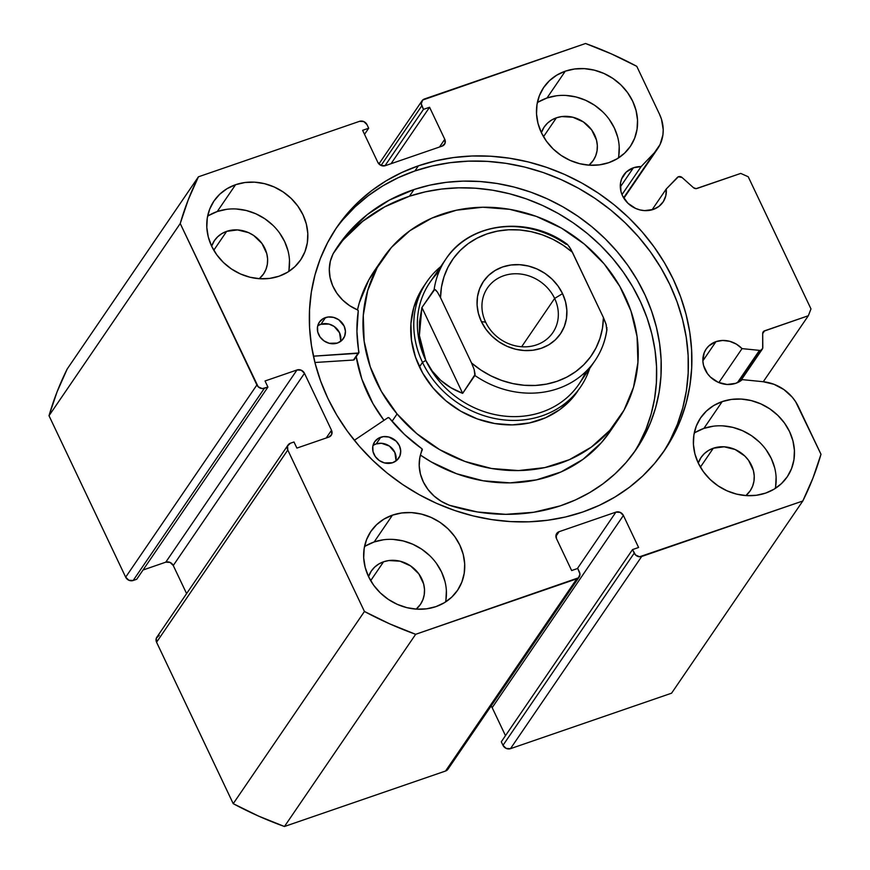 <?xml version="1.0" encoding="UTF-8"?>
<svg xmlns="http://www.w3.org/2000/svg" width="870" height="870" viewBox="0 0 870 870"><rect width="100%" height="100%" fill="white"/><g stroke="black" fill="none" stroke-linecap="round" stroke-linejoin="round"><path stroke-width="1.3" d="M759.456 350.371L737.401 382.691L759.456 350.371L742.034 348.62L736.346 344.107L729.691 341.301L722.687 340.453L715.977 341.638L702.862 360.854L715.977 341.638L708.778 345.966L706.092 349.131L704.167 352.807L702.873 361.126L703.547 365.443L707.408 373.578L710.453 377.08L718.163 382.289L727.059 384.486L735.77 383.322A23.871 21.13 -145.7 0 1 708.8 375.329A23.871 21.13 -145.7 0 1 706.168 349.022A23.871 21.13 -145.7 0 1 715.977 341.638A23.871 21.13 -145.7 0 1 742.034 348.62L718.848 382.582L742.034 348.62L759.456 350.371A3.491 3.088 -145.7 0 0 760.88 350.219A3.491 3.088 -145.7 0 1 759.456 350.371M739.413 381.669L760.88 350.219L739.413 381.669M448.431 768.308L445.549 771.027L284.446 826.5L415.664 634.306L576.766 578.844A5.818 5.155 -145.7 0 0 579.159 577.038A5.818 5.155 -145.7 0 0 579.42 572.014L577.734 568.447L571.644 570.546L556.441 538.519A5.818 5.155 -145.7 0 1 556.702 533.495A5.818 5.155 -145.7 0 1 559.095 531.69L555.897 536.377L559.095 531.69L615.916 512.125A5.818 5.155 -145.7 0 1 623.399 515.464L492.181 707.658L505.481 735.661L492.181 707.658L623.399 515.464L638.602 547.491L632.523 549.59L634.208 553.146A5.818 5.155 -145.7 0 0 641.69 556.485L510.472 748.668L506.188 748.418L502.99 745.329A5.818 5.155 34.3 0 0 510.472 748.668L671.575 693.194L802.793 501.011L671.575 693.194L510.472 748.668L641.69 556.485L802.793 501.011A343.454 304.087 -145.7 0 0 820.986 454.27L798.29 406.475A40.053 35.463 -145.7 0 0 763.088 381.712L742.284 379.624A23.871 21.13 -145.7 0 1 735.77 383.322L742.284 379.624L763.088 381.712L773.908 384.279L783.903 389.564L792.244 397.166L795.593 401.657L820.986 454.27L812.939 478.108L802.793 501.011L639.57 556.767L635.513 554.951L632.523 549.59L638.602 547.491L623.399 515.464L620.201 512.386L615.916 512.125L559.095 531.69L556.213 534.419L556.441 538.519L571.644 570.546L577.734 568.447L579.964 574.091L578.517 577.789L415.664 634.306L389.684 623.855L364.443 611.479L287.785 450.04L287.568 445.94L290.449 443.211L293.995 441.993L296.887 448.094L328.849 437.088L331.731 434.358L331.513 430.258L304.478 373.317L301.281 370.239L296.985 369.978L265.035 380.984L267.927 387.085L262.251 388.596L258.194 386.791L180.231 223.536L188.279 199.698L198.425 176.806L359.527 121.332L363.812 121.582L367.01 124.671L368.695 128.227L362.616 130.326L377.819 162.342L381.006 165.43L385.301 165.681L442.123 146.117L444.994 143.398L444.777 139.287L429.573 107.26L423.483 109.359L421.254 103.726L422.7 100.028L585.553 43.5L611.534 53.951L636.775 66.327L659.471 114.133L661.472 119.19L663.212 129.63L662.929 134.806L660.069 144.518L654.37 152.761L641.125 166.583L633.425 167.779L620.299 186.985L633.425 167.779L626.215 172.097L621.615 178.948L620.527 182.994L620.984 191.574L622.518 195.783L627.89 203.21L635.611 208.419L639.994 209.92L644.507 210.616L653.218 209.463A23.871 21.13 -145.7 0 1 626.237 201.47A23.871 21.13 -145.7 0 1 623.605 175.164A23.871 21.13 -145.7 0 1 633.425 167.779A23.871 21.13 -145.7 0 1 641.125 166.583L621.996 194.597L641.125 166.583L654.37 152.761L623.605 197.816L654.37 152.761A40.053 35.463 -145.7 0 0 657.644 148.726L623.855 198.219M762.316 349.142A3.491 3.088 -145.7 0 0 762.805 347.511L762.686 333.514A3.491 3.088 -145.7 0 1 764.61 330.807L808.328 315.745L763.273 381.734L808.328 315.745L810.981 308.915L748.222 176.751L740.74 173.413L697.022 188.464A3.491 3.088 -145.7 0 1 693.433 187.659L682.091 177.523A3.491 3.088 -145.7 0 0 677.349 177.447L666.246 189.018L652.043 209.822L666.246 189.018A23.871 21.13 -145.7 0 1 663.027 202.079A23.871 21.13 -145.7 0 1 653.218 209.463L659.014 206.342L663.353 201.59L665.844 195.63L666.246 189.018L678.361 176.762L682.091 177.523L693.433 187.659L696.12 188.638L740.74 173.413L748.222 176.751L810.981 308.915L808.328 315.745L763.816 331.22L762.686 333.514L762.675 348.392L760.88 350.219A3.491 3.088 -145.7 0 0 762.316 349.142L740.642 380.886M418.416 165.811A198.208 175.501 -145.7 0 1 642.43 232.203A198.208 175.501 -145.7 0 1 664.31 450.671A198.208 175.501 -145.7 0 1 582.802 511.995L599.332 505.329L614.916 497.064L629.401 487.276L642.636 476.064L654.512 463.525L664.908 449.779L673.717 434.978L680.862 419.242L686.267 402.734L689.888 385.617L691.683 368.043L691.639 350.197L689.758 332.231L686.049 314.342L680.557 296.681L673.336 279.433L664.441 262.751L653.979 246.808L642.038 231.746L628.738 217.717L614.198 204.852L598.56 193.292L581.986 183.124L564.63 174.457L546.654 167.377L528.231 161.94L509.548 158.22L490.778 156.23L472.095 156.002L453.694 157.535L435.739 160.819L418.416 165.811L401.886 172.477L386.302 180.742L371.816 190.53L358.581 201.753L346.706 214.292L336.309 228.027L327.501 242.839L320.356 258.564L314.951 275.072L311.329 292.19L309.535 309.763L309.579 327.62L311.46 345.575L315.168 363.475L320.66 381.125L327.881 398.384L336.766 415.066L347.239 431.009L359.179 446.071L372.48 460.089L387.019 472.954L402.658 484.525L419.231 494.693L436.588 503.36L454.564 510.44L472.986 515.866L491.67 519.597L510.44 521.576L529.123 521.804L547.524 520.271L565.467 516.997L582.802 511.995A198.208 175.501 -145.7 0 1 358.788 445.614A198.208 175.501 -145.7 0 1 336.907 227.146A198.208 175.501 -145.7 0 1 418.416 165.811L414.914 170.955L418.416 165.811M662.527 453.226A198.208 175.501 34.3 0 0 637.775 236.02A198.208 175.501 34.3 0 0 414.914 170.955A198.208 175.501 34.3 0 0 335.178 229.724M383.485 539.759L374.165 541.956L392.468 515.138A52.396 46.382 -145.7 0 1 451.682 532.679A52.396 46.382 -145.7 0 1 457.468 590.425A52.396 46.382 -145.7 0 1 435.913 606.64L444.407 602.692L451.737 597.135L457.62 590.197L461.839 582.117L464.221 573.232L464.689 563.869L463.21 554.397L459.849 545.164L454.738 536.54L448.061 528.851L440.089 522.391L431.118 517.422L421.493 514.116L411.597 512.604L401.799 512.952L392.468 515.138L383.985 519.085L376.656 524.632L370.772 531.581L366.553 539.65L364.16 548.535L363.703 557.898L365.183 567.381L368.543 576.603L373.654 585.227L380.331 592.916L388.303 599.376L397.275 604.356L406.888 607.662L416.795 609.174L426.594 608.826L435.913 606.64A52.396 46.382 -145.7 0 1 376.71 589.088A52.396 46.382 -145.7 0 1 370.924 531.342A52.396 46.382 -145.7 0 1 392.468 515.138L374.165 541.956A52.396 46.382 34.3 0 0 364.508 546.621M226.591 209.344L217.261 211.53L235.574 184.712A52.396 46.382 -145.7 0 1 294.789 202.253A52.396 46.382 -145.7 0 1 300.563 260A52.396 46.382 -145.7 0 1 279.02 276.214L287.513 272.267L294.843 266.72L300.726 259.771L304.946 251.702L307.327 242.806L307.795 233.443L306.316 223.971L302.956 214.738L297.834 206.114L291.167 198.425L283.185 191.976L274.224 186.996L264.6 183.69L254.703 182.178L244.894 182.526L235.574 184.712L227.081 188.659L219.751 194.206L213.868 201.155L209.659 209.224L207.267 218.12L206.81 227.483L208.278 236.955L211.638 246.188L216.76 254.801L223.438 262.49L231.409 268.95L240.381 273.93L249.994 277.236L259.902 278.748L269.7 278.4L279.02 276.214A52.396 46.382 -145.7 0 1 219.816 258.662A52.396 46.382 -145.7 0 1 214.031 200.926A52.396 46.382 -145.7 0 1 235.574 184.712L217.261 211.53A52.396 46.382 34.3 0 0 207.615 216.195M713.204 426.224L703.884 428.41L722.198 401.592A52.396 46.382 -145.7 0 1 781.401 419.144A52.396 46.382 -145.7 0 1 787.187 476.89A52.396 46.382 -145.7 0 1 765.643 493.094L774.137 489.157L781.456 483.6L787.35 476.651L791.559 468.582L793.951 459.697L794.408 450.334L792.929 440.851L789.568 431.629L784.457 423.005L777.78 415.316L769.809 408.856L760.837 403.887L751.223 400.57L741.316 399.069L731.518 399.406L722.198 401.592L713.704 405.54L706.375 411.097L700.491 418.046L696.272 426.115L693.89 435L693.423 444.363L694.902 453.846L698.262 463.068L703.384 471.692L710.05 479.381L718.033 485.841L726.994 490.81L736.618 494.127L746.514 495.628L756.324 495.291L765.643 493.094A52.396 46.382 -145.7 0 1 706.429 475.553A52.396 46.382 -145.7 0 1 700.654 417.807A52.396 46.382 -145.7 0 1 722.198 401.592L703.884 428.41A52.396 46.382 34.3 0 0 694.238 433.086M556.311 95.809L546.991 97.995L565.293 71.177A52.396 46.382 -145.7 0 1 624.508 88.718A52.396 46.382 -145.7 0 1 630.293 146.464A52.396 46.382 -145.7 0 1 608.75 162.679L617.232 158.731L624.562 153.174L630.445 146.236L634.665 138.156L637.047 129.271L637.514 119.908L636.035 110.436L632.675 101.203L627.564 92.579L620.886 84.89L612.915 78.441L603.943 73.461L594.319 70.155L584.422 68.643L574.624 68.991L565.293 71.177L556.811 75.124L549.481 80.671L543.598 87.62L539.378 95.689L536.997 104.574L536.529 113.937L538.008 123.42L541.368 132.642L546.48 141.266L553.157 148.955L561.128 155.415L570.1 160.395L579.725 163.701L589.621 165.213L599.419 164.865L608.75 162.679A52.396 46.382 -145.7 0 1 549.535 145.127A52.396 46.382 -145.7 0 1 543.75 87.381A52.396 46.382 -145.7 0 1 565.293 71.177L546.991 97.995A52.396 46.382 34.3 0 0 537.334 102.66M556.398 117.82L543.511 136.699L556.398 117.82A29.689 26.285 -145.7 0 1 589.958 127.759A29.689 26.285 -145.7 0 1 593.231 160.482A29.689 26.285 -145.7 0 1 589.001 165.169L593.318 160.352L595.711 155.773L597.059 150.738L597.32 145.431L596.483 140.059L591.687 129.945L583.389 121.93L572.851 117.232L561.683 116.58L556.398 117.82A29.689 26.285 -145.7 0 0 544.196 126.998L544.196 126.998A29.689 26.285 -145.7 0 0 541.368 132.653L544.109 127.14L547.437 123.203L551.591 120.049L556.398 117.82M713.302 448.235L700.404 467.125L713.302 448.235A29.689 26.285 -145.7 0 1 746.851 458.185A29.689 26.285 -145.7 0 1 750.125 490.908A29.689 26.285 -145.7 0 1 745.894 495.596L750.223 490.767L752.604 486.199L753.964 481.164L754.225 475.857L753.387 470.485L748.581 460.371L744.796 456.01L735.193 449.529L724.134 446.799L713.302 448.235A29.689 26.285 -145.7 0 0 701.089 457.424A29.689 26.285 -145.7 0 0 698.262 463.079L701.002 457.555L704.341 453.618L708.484 450.475L713.302 448.235M226.678 231.355L213.781 250.234L226.678 231.355A29.689 26.285 -145.7 0 1 260.228 241.294A29.689 26.285 -145.7 0 1 263.512 274.017A29.689 26.285 -145.7 0 1 259.271 278.704L263.599 273.887L265.992 269.308L267.34 264.273L267.601 258.966L266.764 253.605L261.957 243.48L253.659 235.465L248.581 232.649L237.521 229.919L226.678 231.355A29.689 26.285 -145.7 0 0 214.466 240.544L214.466 240.544A29.689 26.285 -145.7 0 0 211.649 246.188L214.379 240.675L217.717 236.738L221.872 233.595L226.678 231.355M383.572 561.781L370.685 580.66L383.572 561.781A29.689 26.285 -145.7 0 1 417.132 571.721A29.689 26.285 -145.7 0 1 420.406 604.443A29.689 26.285 -145.7 0 1 416.175 609.13L420.493 604.313L422.885 599.735L424.234 594.699L424.495 589.392L423.657 584.02L418.861 573.906L410.553 565.891L400.026 561.193L388.857 560.541L383.572 561.781A29.689 26.285 -145.7 0 0 371.37 570.959A29.689 26.285 -145.7 0 0 368.543 576.614L371.272 571.101L374.611 567.164L378.765 564.01L383.572 561.781M502.99 745.329L501.305 741.773L632.523 549.59L501.305 741.773L502.99 745.329L634.208 553.146L502.99 745.329M491.071 706.048A5.818 5.155 34.3 0 1 492.181 707.658L490.876 705.842M579.159 577.038L447.941 769.232A5.818 5.155 34.3 0 1 445.549 771.027L576.766 578.844L445.549 771.027L284.446 826.5L258.466 816.049L233.225 803.673L156.567 642.234L156.35 638.123L159.232 635.404M657.644 148.726A40.053 35.463 -145.7 0 0 659.471 114.133L636.775 66.327A343.454 304.087 -145.7 0 0 585.553 43.5L424.451 98.973A5.818 5.155 -145.7 0 0 422.059 100.768A5.818 5.155 -145.7 0 0 421.798 105.803L381.071 165.452L421.798 105.803L423.483 109.359L429.573 107.26L444.777 139.287A5.818 5.155 -145.7 0 1 444.516 144.322A5.818 5.155 -145.7 0 1 442.123 146.117L385.301 165.681A5.818 5.155 -145.7 0 1 377.819 162.342L362.616 130.326L368.695 128.227L367.01 124.671A5.818 5.155 -145.7 0 0 359.527 121.332L198.425 176.806A343.454 304.087 -145.7 0 0 180.231 223.536L49.014 415.729L57.061 391.892L67.207 368.989A343.454 304.087 34.3 0 0 49.014 415.729L125.671 577.169L256.889 384.975L125.671 577.169L49.014 415.729L180.231 223.536L256.889 384.975A5.818 5.155 -145.7 0 0 264.371 388.314L133.164 580.497L128.869 580.246L125.671 577.169A5.818 5.155 34.3 0 0 133.164 580.497L136.71 579.279L267.927 387.085L136.71 579.279L133.164 580.497L264.371 388.314L267.927 387.085L265.035 380.984L296.985 369.978A5.818 5.155 -145.7 0 1 304.478 373.317L173.26 565.511L186.604 593.612L173.26 565.511L170.063 562.422L165.768 562.172L143.05 570.002L165.768 562.172L296.985 369.978L165.768 562.172A5.818 5.155 34.3 0 1 173.26 565.511L304.478 373.317L331.513 430.258L326.228 437.991L331.513 430.258A5.818 5.155 -145.7 0 1 331.242 435.283A5.818 5.155 -145.7 0 1 328.849 437.088L296.887 448.094L293.995 441.993L290.449 443.211A5.818 5.155 -145.7 0 0 288.046 445.016A5.818 5.155 -145.7 0 0 287.785 450.04L364.443 611.479L233.225 803.673L156.567 642.234L287.785 450.04L156.567 642.234A5.818 5.155 34.3 0 1 156.839 637.199L288.046 445.016M198.425 176.806L67.207 368.989L198.425 176.806M618.744 156.089L619.201 146.725M617.733 137.253L614.372 128.02L609.25 119.397M602.584 111.708L594.601 105.248L585.63 100.278L576.016 96.972L566.109 95.461M618.396 158.003A52.396 46.382 34.3 0 0 599.571 109A52.396 46.382 34.3 0 0 546.991 97.995L538.497 101.942M775.638 486.515L776.105 477.151M774.626 467.668L771.266 458.446L766.144 449.823M759.477 442.134L751.495 435.674L742.534 430.693L732.91 427.387L723.014 425.876M775.3 488.429A52.396 46.382 34.3 0 0 756.465 439.426A52.396 46.382 34.3 0 0 703.884 428.41L695.391 432.357M289.014 269.624L289.482 260.26M288.003 250.788L284.642 241.555L279.531 232.932M272.854 225.243L264.882 218.794L255.91 213.813L246.286 210.507L236.39 208.996M288.677 271.549A52.396 46.382 34.3 0 0 269.841 222.535A52.396 46.382 34.3 0 0 217.261 211.53L208.778 215.477M445.918 600.05L446.375 590.686M444.896 581.214L441.536 571.981L436.425 563.358M429.747 555.669L421.776 549.209L412.804 544.239L403.191 540.933L393.283 539.422M445.57 601.964A52.396 46.382 34.3 0 0 426.735 552.961A52.396 46.382 34.3 0 0 374.165 541.956L365.672 545.903M764.61 330.807L762.686 333.612L764.61 330.807M423.483 109.359L384.953 165.789L423.483 109.359M429.573 107.26L391.032 163.712L429.573 107.26M444.777 139.287L439.502 147.019L444.777 139.287M368.695 128.227L364.519 134.339L368.695 128.227M615.916 512.125L577.375 568.578L615.916 512.125M670.204 440.111L677.349 424.386L682.754 407.878L686.376 390.76L688.17 373.187L688.126 355.341L686.245 337.375L682.537 319.486L677.045 301.825L669.824 284.566L660.939 267.895L650.466 251.941L638.526 236.879L625.225 222.861L610.686 209.996L595.047 198.425L578.474 188.257L561.117 179.601L543.141 172.51L524.719 167.083L506.035 163.353L487.265 161.374L468.593 161.146L450.181 162.679L432.238 165.963L414.914 170.955L398.373 177.621L382.789 185.886L368.314 195.674L355.069 206.886L343.193 219.425M233.225 803.673A343.454 304.087 34.3 0 0 284.446 826.5L415.664 634.306A343.454 304.087 -145.7 0 1 364.443 611.479L233.225 803.673M425.267 284.175L420.014 292.363L413.805 307.371L410.923 323.586L411.488 340.387L415.479 357.135L422.744 373.187L432.999 387.911A93.144 82.465 -145.7 0 1 423.69 286.393L426.735 281.923A93.144 82.465 -145.7 0 1 440.677 266.666A93.144 82.465 34.3 0 0 422.494 362.388A93.144 82.465 34.3 0 0 510.44 420.373A93.144 82.465 34.3 0 0 589.708 368.423A93.144 82.465 -145.7 0 1 580.584 386.954A93.144 82.465 -145.7 0 1 499.184 419.296A93.144 82.465 -145.7 0 1 422.494 362.388L419.449 366.857L422.494 362.388A93.144 82.465 -145.7 0 1 426.735 281.923M397.079 413.946L392.055 421.319L397.079 413.946A142.615 126.27 -145.7 0 1 382.822 258.488A142.615 126.27 -145.7 0 1 604.128 263.871A142.615 126.27 -145.7 0 1 618.396 419.318A142.615 126.27 -145.7 0 1 397.079 413.946L381.375 391.391L370.261 366.814L364.138 341.171L363.279 315.44L367.684 290.613L377.199 267.634L391.456 247.406L409.911 230.68L431.857 218.12L456.435 210.203L482.709 207.234L509.679 209.322L536.301 216.391L561.541 228.168L584.455 244.198L604.128 263.871L619.842 286.426L630.957 310.992L637.068 336.636L637.938 362.366L633.534 387.193L624.018 410.172L609.761 430.411L591.306 447.126L569.361 459.686L544.783 467.603L518.498 470.572L491.539 468.495L464.917 461.426L439.676 449.649L416.763 433.619L397.079 413.946M610.338 431.128L601.366 442.699L582.911 459.414L560.976 471.975L536.388 479.892L510.114 482.872L483.144 480.784L456.522 473.715L431.281 461.937L420.417 455.075A142.615 126.27 34.3 0 0 610 431.618L618.396 419.318M378.831 264.774L368.804 279.933L359.288 302.901L357.494 309.861L358.266 311.112L356.928 331.503L358.766 352.97L313.439 356.178L358.038 353.329L353.459 360.039L358.038 353.329A1.164 1.033 -145.7 0 0 358.799 352.915L354.221 359.625A1.164 1.033 34.3 0 1 353.459 360.039L314.918 362.496L353.459 360.039L354.373 358.897M356.232 356.689L361.866 379.113L372.991 403.68L383.985 420.34A142.615 126.27 34.3 0 1 356.232 356.689M382.822 258.488L374.426 270.777A142.615 126.27 34.3 0 0 357.494 309.861A1.164 1.033 -145.7 0 1 358.266 311.112A144.953 128.336 -145.7 0 0 358.951 352.198A1.164 1.033 -145.7 0 1 358.799 352.915M577.528 391.424A93.144 82.465 -145.7 0 1 432.999 387.911L445.853 400.755L460.817 411.227L477.304 418.916L494.682 423.527L512.299 424.897L529.46 422.95L545.512 417.785L559.834 409.585L571.894 398.667L577.745 391.108M554.636 298.421A39.585 35.05 34.3 0 0 503.719 275.736A39.585 35.05 34.3 0 0 485.645 322.183L481.393 321.596A46.567 41.227 -145.7 0 1 502.664 266.949A46.567 41.227 -145.7 0 1 562.553 293.647L554.636 298.421L521.641 346.749L554.636 298.421A39.585 35.05 -145.7 0 1 552.831 332.623A39.585 35.05 -145.7 0 1 518.237 346.369A39.585 35.05 -145.7 0 1 485.645 322.183A39.585 35.05 -145.7 0 1 487.45 287.981A39.585 35.05 -145.7 0 1 522.043 274.235A39.585 35.05 -145.7 0 1 554.636 298.421L562.553 293.647L558.007 285.98L552.069 279.15L544.979 273.408L537.007 268.982L528.46 266.046L519.662 264.697L510.951 265.002L502.664 266.949L495.117 270.461L488.603 275.399L483.372 281.565L479.62 288.742L477.499 296.648L477.086 304.968L478.402 313.396L481.393 321.596L485.938 329.262L491.865 336.092L498.956 341.834L506.927 346.26L515.475 349.196L524.284 350.534L532.995 350.229L541.281 348.283L548.829 344.781L555.343 339.844L560.574 333.667L564.315 326.489L566.435 318.594L566.848 310.275L565.543 301.846L562.553 293.647A46.567 41.227 -145.7 0 1 541.281 348.283A46.567 41.227 -145.7 0 1 481.393 321.596L485.645 322.183A39.585 35.05 34.3 0 0 536.551 344.868A39.585 35.05 34.3 0 0 554.636 298.421M585.76 371.653A90.23 79.888 -145.7 0 1 507.873 416.404A90.23 79.888 -145.7 0 1 425.8 360.397L422.494 362.388L425.8 360.397A90.23 79.888 -145.7 0 1 439.1 271.516M567.24 244.274C528.275 215.281 469.648 222.035 445.929 258.977L429.91 282.445A90.23 79.888 34.3 0 0 425.8 360.397L421.482 348.446L419.383 335.472L421.917 307.534L434.119 289.656A90.23 79.888 -145.7 0 1 445.929 258.977A90.23 79.888 -145.7 0 1 566.011 244.242L567.49 244.481L570.883 249.255L603.421 317.561L606.042 324.042L606.76 330.056A90.23 79.888 -145.7 0 1 594.96 360.735A90.23 79.888 -145.7 0 1 474.879 375.47L462.666 393.349C454.096 390.108 446.745 385.736 440.633 380.223C434.326 374.568 429.388 367.956 425.8 360.397L419.383 335.472L419.525 321.737L421.917 307.534L434.772 289.405L437.36 291.983L440.524 297.681L471.529 362.975L474.161 369.489L475.129 374.394L462.666 393.349L421.917 307.534L462.666 393.349L450.856 387.705L440.633 380.223L432.227 371.055L425.8 360.397A90.23 79.888 34.3 0 0 500.087 415.534A90.23 79.888 34.3 0 0 578.942 384.192L594.96 360.735C601.355 351.306 605.357 340.866 606.977 329.393M606.401 325.26L603.421 317.561L602.464 328.175L599.963 338.387L595.95 348.011L590.512 356.863L583.759 364.758L575.809 371.544L566.827 377.112L556.974 381.332L546.436 384.127L535.442 385.453L524.186 385.269L512.876 383.594L501.751 380.451L491.017 375.905L480.871 370.044L471.529 362.975L440.524 297.681L441.471 287.067L443.983 276.845L447.985 267.22L453.422 258.379L460.176 250.484L468.125 243.687L477.119 238.13L486.972 233.91L497.499 231.115L508.493 229.789L519.76 229.963L531.059 231.648L542.184 234.78L552.928 239.326L563.064 245.199L572.416 252.267L603.421 317.561A84.412 74.733 -145.7 0 1 556.974 381.332A84.412 74.733 -145.7 0 1 471.529 362.975L474.161 369.489L474.879 375.47A90.23 79.888 34.3 0 0 593.427 362.899M447.463 256.813A90.23 79.888 34.3 0 0 434.119 289.656L435.609 289.895L437.36 291.983L440.524 297.681A84.412 74.733 -145.7 0 1 486.972 233.91A84.412 74.733 -145.7 0 1 572.416 252.267L569.197 246.493M567.512 244.503L566.664 243.992M606.76 330.056L606.89 327.446M387.813 417.774A1.164 1.033 -145.7 0 1 388.053 417.654L389.39 418.089L404.496 434.445L422.091 448.931L419.829 457.642L419.209 465.765L420.417 474.041L423.396 482.067L428.018 489.516L434.076 496.041L441.286 501.348L449.322 505.252L477.402 511.973L505.731 514.333L533.571 512.289L560.182 505.883A180.46 159.775 -145.7 0 1 449.322 505.252L449.344 505.198A42.369 37.519 -145.7 0 1 422.244 450.007A1.164 1.033 -145.7 0 0 421.809 448.648A144.953 128.336 -145.7 0 1 389.39 418.089A1.164 1.033 -145.7 0 0 387.813 417.774L354.329 440.285L387.813 417.774M395.97 460.252L394.849 452.454L389.423 446.082L381.528 443.276L376.21 443.928L380.777 437.219A14.551 12.887 -145.7 0 1 397.144 442.199A14.551 12.887 -145.7 0 1 398.699 458.185A14.551 12.887 -145.7 0 1 392.566 462.731L397.003 460.143L399.852 456.01L400.711 450.954L399.428 445.755L396.198 441.188L388.857 437.023L383.387 436.642L378.406 438.295L374.698 441.721L372.806 446.408L373.023 451.639L375.318 456.609L379.353 460.578L384.496 462.927L392.566 462.731A14.551 12.887 -145.7 0 1 376.21 457.75A14.551 12.887 -145.7 0 1 374.655 441.775A14.551 12.887 -145.7 0 1 380.777 437.219L376.21 443.928A14.551 12.887 34.3 0 0 372.98 445.538M340.692 340.616L339.572 332.818L334.145 326.435L329.001 324.086L320.932 324.282L325.51 317.583A14.551 12.887 -145.7 0 1 341.866 322.563A14.551 12.887 -145.7 0 1 343.422 338.539A14.551 12.887 -145.7 0 1 337.288 343.095L341.725 340.507L344.585 336.364L345.433 331.318L344.15 326.109L338.724 319.736L333.58 317.387L328.11 316.995L323.129 318.648L319.421 322.074L317.528 326.761L317.746 331.992L320.04 336.973L324.075 340.931L329.219 343.291L337.288 343.095A14.551 12.887 -145.7 0 1 320.932 338.115A14.551 12.887 -145.7 0 1 319.377 322.128A14.551 12.887 -145.7 0 1 325.51 317.583L320.932 324.282A14.551 12.887 34.3 0 0 317.702 325.902M414.022 189.529A180.46 159.775 -145.7 0 1 616.873 251.31A180.46 159.775 -145.7 0 1 636.144 449.464A180.46 159.775 -145.7 0 1 560.182 505.883L575.331 499.989L589.621 492.627L602.921 483.861L615.112 473.791L626.074 462.503L635.687 450.116L643.876 436.74L650.553 422.505L655.665 407.551L659.145 392.022L660.961 376.058L661.113 359.832L659.59 343.476L656.393 327.174L651.576 311.058L645.181 295.3L637.253 280.053L627.879 265.448L617.156 251.647L605.183 238.761L592.057 226.929L577.93 216.26L562.933 206.853L547.197 198.806L530.896 192.183L514.159 187.072L497.161 183.505L480.077 181.515L463.057 181.123L446.266 182.341L429.867 185.147L414.022 189.529L409.444 196.228L414.022 189.529L389.347 200.122L367.26 214.618L348.348 232.649L333.112 253.725A180.46 159.775 -145.7 0 1 338.06 245.949A180.46 159.775 -145.7 0 1 414.022 189.529M633.806 452.781A180.46 159.775 34.3 0 0 610.805 256.291A180.46 159.775 34.3 0 0 409.444 196.228A180.46 159.775 34.3 0 0 335.82 249.331M333.112 253.725L330.339 261.217L329.295 269.265L330.078 277.53L332.655 285.654L336.897 293.266L342.639 300.03L349.609 305.653L357.494 309.861A42.369 37.519 -145.7 0 1 333.166 253.757L333.112 253.725M639.298 443.439L645.975 429.204L651.086 414.25L654.566 398.721L656.382 382.767L656.535 366.531L655.012 350.186L651.826 333.873L647.008 317.767L640.603 302.01L632.675 286.752L623.301 272.158L612.578 258.346L600.604 245.46L587.489 233.628L573.363 222.959L558.355 213.552L542.619 205.505L526.317 198.893L509.581 193.771L492.583 190.204L475.498 188.214L458.479 187.833L441.688 189.04L425.289 191.857L409.444 196.228L384.768 206.821L362.681 221.328L343.78 239.359M340.518 341.475A14.551 12.887 34.3 0 0 335.657 327.62A14.551 12.887 34.3 0 0 320.932 324.282L318.55 325.358M395.796 461.122A14.551 12.887 34.3 0 0 390.935 447.256A14.551 12.887 34.3 0 0 376.21 443.928L373.828 444.994M422.059 100.768L378.928 163.951"/></g></svg>
